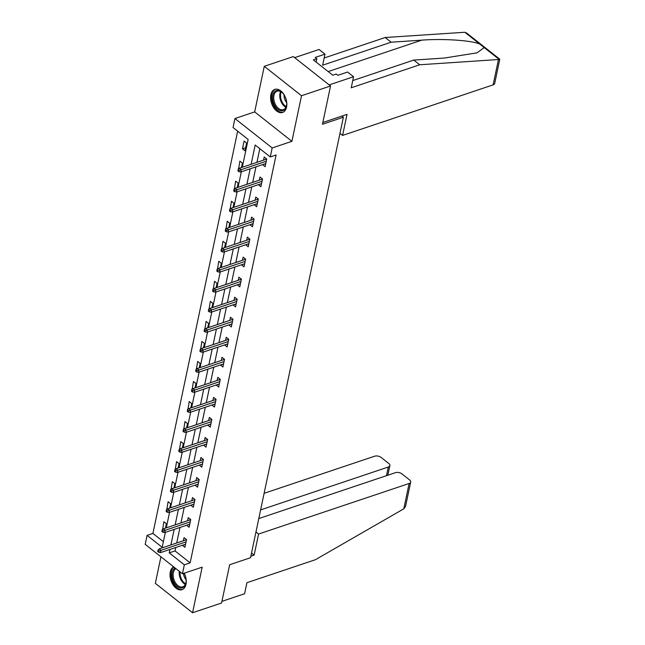 <?xml version="1.0" encoding="UTF-8"?>
<svg xmlns="http://www.w3.org/2000/svg" width="645" height="645" viewBox="0 0 645 645"><rect width="100%" height="100%" fill="white"/><g stroke="black" fill="none" stroke-linecap="round" stroke-linejoin="round"><path stroke-width="0.97" d="M270.86 94.726A12.166 7.538 -108.6 0 0 273.665 107.683A12.166 7.538 -108.6 0 0 282.583 112.464A12.166 7.538 -108.6 0 0 286.557 107.135A12.166 7.538 -108.6 0 0 283.744 94.17A12.166 7.538 -108.6 0 0 274.834 89.397A12.166 7.538 -108.6 0 0 270.86 94.726M173.666 566.858A12.166 7.538 -108.6 0 0 170.296 571.938A12.166 7.538 -108.6 0 0 173.102 584.894A12.166 7.538 -108.6 0 0 182.019 589.675A12.166 7.538 -108.6 0 0 185.994 584.338A12.166 7.538 -108.6 0 0 184.228 573.187M242.286 167.265L248.148 139.449L233.055 127.525L234.941 118.535L272.174 147.947L270.279 156.937L255.186 145.012L251.123 164.298M254.678 111.908L291.911 141.32L301.513 95.734L330.538 85.987L293.306 56.575L264.281 66.314L254.678 111.908L234.941 118.535M160.928 556.788L155.332 583.338L192.565 612.75L202.167 567.165L182.438 573.784L145.206 544.372L147.1 535.382L162.193 547.307L165.346 532.375M237.674 131.177L152.905 533.431L147.1 535.382M301.513 95.734L264.281 66.314M330.538 85.987L322.468 124.259L343.366 117.237L250.542 557.723L229.644 564.738L221.582 603.002L192.565 612.75M343.366 117.237L341.898 116.084M152.905 533.431L163.379 541.703M165.467 528.15L166.394 523.724L163.878 521.732L162.596 529.706M169.683 508.115L170.619 503.689L168.103 501.697L166.821 509.671M173.908 488.08L174.843 483.653L172.32 481.67L171.038 489.644M178.125 468.044L179.06 463.618L176.545 461.635L175.263 469.608M182.35 448.009L183.285 443.591L180.769 441.599L179.487 449.573M186.574 427.982L187.501 423.555L184.986 421.564L183.704 429.538M190.791 407.946L191.726 403.52L189.211 401.529L187.929 409.511M195.016 387.911L195.951 383.485L193.435 381.501L192.154 389.475M199.24 367.876L200.168 363.449L197.652 361.466L196.37 369.44M203.457 347.849L204.392 343.422L201.877 341.431L200.595 349.405M207.682 327.813L208.609 323.387L206.094 321.395L204.812 329.377M211.899 307.778L212.834 303.352L210.318 301.368L209.036 309.342M216.123 287.743L217.059 283.316L214.543 281.333L213.261 289.307M220.348 267.707L221.275 263.289L218.76 261.298L217.478 269.271M224.565 247.68L225.5 243.254L222.985 241.262L221.703 249.236M228.79 227.645L229.725 223.218L227.209 221.227L225.927 229.209M233.014 207.609L233.942 203.183L231.426 201.2L230.144 209.173M237.231 187.574L238.166 183.148L235.651 181.164L234.369 189.138M241.456 167.547L242.383 163.12L239.867 161.129L238.586 169.103M244.987 150.793L246.608 143.085L244.092 141.094L242.472 148.802L244.987 150.793M175.763 547.492L175.045 550.927L190.138 562.851L276.084 154.985L270.279 156.937M259.814 148.664L256.928 162.347M255.976 166.853L252.703 182.382M251.76 186.889L248.486 202.417M247.535 206.924L244.261 222.444M243.31 226.951L240.045 242.48M239.093 246.987L235.82 262.515M234.869 267.022L231.595 282.55M230.652 287.057L227.379 302.578M226.427 307.084L223.154 322.613M222.203 327.12L218.929 342.648M217.986 347.155L214.712 362.683M213.761 367.19L210.488 382.719M209.536 387.218L206.271 402.746M205.32 407.253L202.046 422.781M201.095 427.288L197.822 442.817M196.878 447.324L193.605 462.852M192.653 467.359L189.38 482.879M188.429 487.386L185.155 502.915M184.212 507.422L180.939 522.95M179.987 527.457L176.714 542.985M182.398 545.259L184.897 547.323L186.518 539.623L184.002 537.632L183.349 540.76M186.623 525.232L189.122 527.296L190.743 519.588L188.227 517.596L187.566 520.725M190.839 505.196L193.339 507.26L194.967 499.553L192.452 497.569L191.791 500.689M195.064 485.161L197.564 487.225L199.184 479.517L196.669 477.534L196.016 480.654M199.281 465.126L201.788 467.19L203.409 459.49L200.893 457.499L200.232 460.619M203.506 445.098L206.005 447.154L207.634 439.455L205.118 437.463L204.457 440.591M207.73 425.063L210.23 427.127L211.85 419.419L209.335 417.436L208.682 420.556M211.947 405.028L214.446 407.092L216.075 399.384L213.56 397.401L212.898 400.521M216.172 384.992L218.671 387.056L220.292 379.349L217.776 377.365L217.123 380.486M220.397 364.957L222.896 367.021L224.516 359.321L222.001 357.33L221.34 360.458M224.613 344.93L227.113 346.994L228.741 339.286L226.226 337.295L225.565 340.423M228.838 324.895L231.337 326.959L232.958 319.251L230.442 317.267L229.789 320.388M233.055 304.859L235.562 306.923L237.183 299.216L234.667 297.232L234.006 300.352M237.279 284.824L239.779 286.888L241.407 279.188L238.892 277.197L238.231 280.325M241.504 264.797L244.004 266.861L245.624 259.153L243.109 257.161L242.456 260.29M245.721 244.761L248.22 246.825L249.849 239.118L247.333 237.134L246.672 240.254M249.946 224.726L252.445 226.79L254.066 219.082L251.55 217.099L250.897 220.219M254.17 204.691L256.67 206.755L258.29 199.047L255.775 197.064L255.114 200.184M258.387 184.663L260.886 186.719L262.515 179.02L260 177.028L259.338 180.157M262.612 164.628L265.111 166.692L266.732 158.984L264.216 156.993L263.563 160.121M291.911 141.32L272.174 147.947M190.138 562.851L184.333 564.794L182.438 573.784M166.289 527.868L169.562 512.34M170.514 507.833L173.787 492.304M174.739 487.797L178.004 472.277M178.955 467.77L182.229 452.242M183.18 447.735L186.453 432.206M187.397 427.7L190.67 412.171M191.621 407.664L194.895 392.144M195.846 387.637L199.12 372.109M200.063 367.602L203.336 352.073M204.288 347.566L207.561 332.038M208.512 327.531L211.778 312.003M212.729 307.504L216.002 291.975M216.954 287.468L220.227 271.94M221.171 267.433L224.444 251.905M225.395 247.398L228.669 231.869M229.62 227.363L232.893 211.842M233.837 207.335L237.11 191.807M238.061 187.3L241.335 171.772M169.966 549.435L169.24 552.87L184.333 564.794M250.171 168.805L246.906 184.333M245.955 188.832L242.681 204.36M241.73 208.867L238.457 224.395M237.513 228.902L234.24 244.431M233.288 248.938L230.015 264.466M229.064 268.973L225.798 284.493M224.847 289L221.574 304.529M220.622 309.036L217.349 324.564M216.397 329.071L213.132 344.599M212.181 349.106L208.907 364.635M207.956 369.133L204.683 384.662M203.739 389.169L200.466 404.697M199.515 409.204L196.241 424.732M195.29 429.239L192.025 444.768M191.073 449.275L187.8 464.795M186.848 469.302L183.575 484.83M182.624 489.337L179.358 504.866M178.407 509.373L175.134 524.901M174.182 529.408L170.909 544.936M175.045 550.927L169.24 552.87M185.542 544.275L182.382 545.339M163.096 529.158L162.258 529.44M167.321 509.123L166.475 509.405M189.759 524.248L186.607 525.304M171.546 489.087L170.699 489.37M193.984 504.213L190.823 505.269M175.763 469.052L174.924 469.334M198.209 484.177L195.048 485.242M179.987 449.025L179.141 449.307M202.425 464.142L199.273 465.206M184.212 428.99L183.365 429.272M206.65 444.107L203.489 445.171M188.429 408.954L187.59 409.236M210.867 424.079L207.714 425.136M192.653 388.919L191.807 389.201M215.091 404.044L211.931 405.1M196.87 368.884L196.032 369.174M219.316 384.009L216.156 385.073M201.095 348.856L200.248 349.139M223.533 363.974L220.38 365.038M205.32 328.821L204.473 329.103M227.758 343.946L224.597 345.002M209.536 308.786L208.698 309.068M231.982 323.911L228.822 324.967M213.761 288.75L212.915 289.033M236.199 303.876L233.047 304.94M217.986 268.723L217.139 269.005M240.424 283.84L237.263 284.905M222.203 248.688L221.364 248.97M244.64 263.805L241.488 264.869M226.427 228.653L225.581 228.935M248.865 243.778L245.705 244.834M230.644 208.617L229.805 208.899M253.09 223.742L249.929 224.799M234.869 188.582L234.022 188.872M257.307 203.707L254.154 204.771M239.093 168.555L238.247 168.837M261.531 183.672L258.371 184.736M245.624 147.745L242.472 148.802M265.756 163.645L262.596 164.701M186.502 539.696L159.162 548.879L160.968 550.314L186.042 541.889M158.952 551.015L157.944 550.217L157.67 551.499L158.678 552.297L158.952 551.015L160.968 550.314L160.484 552.62L185.558 544.203M159.162 548.879L157.944 550.217M158.678 552.297L160.484 552.62M184.164 573.212A10.53 6.523 71.4 0 1 185.865 578.138A10.53 6.523 71.4 0 1 186.01 582.314A10.53 6.523 71.4 0 1 179.407 587.724A10.53 6.523 71.4 0 1 172.271 577.517A10.53 6.523 71.4 0 1 175.19 568.06M175.94 568.656A9.748 6.039 -108.6 0 0 173.36 577.34A9.748 6.039 -108.6 0 0 182.753 586.869A9.748 6.039 -108.6 0 0 186.042 582.048M183.502 573.429A6.942 4.297 -108.6 0 0 183.648 574.582A6.942 4.297 -108.6 0 0 186.066 579.694M173.908 567.052A12.086 7.49 -108.6 0 0 171.272 577.469A12.086 7.49 -108.6 0 0 182.809 589.32M286.428 100.934A10.53 6.523 71.4 0 1 286.574 105.111A10.53 6.523 71.4 0 1 279.97 110.513A10.53 6.523 71.4 0 1 272.835 100.306A10.53 6.523 71.4 0 1 275.052 91.3A10.53 6.523 71.4 0 1 282.454 92.848A10.53 6.523 71.4 0 1 286.428 100.934M282.647 93.049A9.748 6.039 -108.6 0 0 277.108 91.179A9.748 6.039 -108.6 0 0 273.923 100.136A9.748 6.039 -108.6 0 0 283.316 109.666A9.748 6.039 -108.6 0 0 286.606 104.837M284.082 94.904A6.942 4.297 -108.6 0 0 284.211 97.371A6.942 4.297 -108.6 0 0 286.63 102.482M275.673 89.195A12.086 7.49 -108.6 0 0 271.835 100.257A12.086 7.49 -108.6 0 0 283.373 112.117M250.857 556.2L254.146 555.103L258.581 534.036L409.132 483.484A4.676 2.532 11.9 0 0 410.688 482.065A4.676 2.532 11.9 0 0 409.591 479.928L401.948 473.89A4.676 2.532 11.9 0 0 395.441 472.672L258.79 518.564M258.581 534.036L255.968 531.972M410.688 482.065L405.584 506.285L403.786 508.832L315.405 559.707L246.922 582.701L244.6 593.747L221.928 601.358M386.476 475.679L388.298 467.028A4.676 2.532 11.9 0 0 389.862 465.609A4.676 2.532 11.9 0 0 388.766 463.473L381.114 457.434A4.676 2.532 11.9 0 0 374.616 456.217L264.111 493.32M388.298 467.028L260.612 509.905M254.146 555.103L251.526 553.031M498.472 59.517L499.794 59.227L494.691 83.447A4.676 2.532 -168.1 0 1 493.127 84.866L498.472 59.517L419.71 64.774L351.227 87.776L353.549 76.731L329.176 84.914L294.66 57.647L319.033 49.463L324.975 54.148L315.22 57.429L316.832 58.695L313.349 59.864L332.772 75.207L336.255 74.038L337.867 75.312L347.615 72.038L353.549 76.731M352.742 80.577L413.768 60.082L444.373 58.042L477.026 52.842L484.193 47.561L479.807 44.102C472.051 40.417 443.155 38.458 421.733 40.151L391.128 42.199L322.645 65.193L324.975 54.148M413.768 60.082L419.71 64.774M499.794 59.227L466.762 33.137L464.827 32.266L385.194 37.507L391.128 42.199M385.194 37.507L324.161 58.002M339.963 133.354L342.584 135.426L493.127 84.866M322.847 122.485L347.026 114.359L342.584 135.426M316.123 62.057L316.832 58.695M190.727 519.66L163.379 528.844L165.193 530.279L190.267 521.853M163.169 530.98L162.169 530.182L161.895 531.472L162.903 532.262L163.169 530.98L165.193 530.279L164.709 532.585L189.775 524.167M163.379 528.844L162.169 530.182M162.903 532.262L164.709 532.585M194.951 499.625L167.603 508.808L169.417 510.243L194.484 501.826M167.394 510.945L166.386 510.147L166.12 511.437L167.128 512.227L167.394 510.945L169.417 510.243L168.925 512.557L194 504.132M167.603 508.808L166.386 510.147M167.128 512.227L168.925 512.557M199.168 479.598L171.828 488.781L173.634 490.208L198.708 481.791M171.618 490.91L170.611 490.119L170.336 491.401L171.344 492.2L171.618 490.91L173.634 490.208L173.15 492.522L198.225 484.105M171.828 488.781L170.611 490.119M171.344 492.2L173.15 492.522M203.393 459.562L176.045 468.746L177.859 470.173L202.933 461.756M175.835 470.882L174.835 470.084L174.561 471.366L175.569 472.164L175.835 470.882L177.859 470.173L177.367 472.487L202.441 464.069M176.045 468.746L174.835 470.084M175.569 472.164L177.367 472.487M207.617 439.527L180.269 448.71L182.075 450.146L207.15 441.72M180.06 450.847L179.052 450.049L178.786 451.331L179.786 452.129L180.06 450.847L182.075 450.146L181.592 452.451L206.666 444.034M180.269 448.71L179.052 450.049M179.786 452.129L181.592 452.451M211.834 419.492L184.486 428.675L186.3 430.11L211.375 421.693M184.285 430.812L183.277 430.013L183.003 431.303L184.01 432.094L184.285 430.812L186.3 430.11L185.816 432.424L210.883 423.999M184.486 428.675L183.277 430.013M184.01 432.094L185.816 432.424M216.059 399.465L188.711 408.648L190.525 410.075L215.591 401.658M188.501 410.776L187.493 409.986L187.227 411.268L188.235 412.066L188.501 410.776L190.525 410.075L190.033 412.389L215.108 403.972M188.711 408.648L187.493 409.986M188.235 412.066L190.033 412.389M220.276 379.429L192.936 388.613L194.742 390.04L219.816 381.622M192.726 390.741L191.718 389.951L191.444 391.233L192.452 392.031L192.726 390.741L194.742 390.04L194.258 392.353L219.332 383.936M192.936 388.613L191.718 389.951M192.452 392.031L194.258 392.353M224.5 359.394L197.152 368.577L198.966 370.012L224.041 361.587M196.943 370.714L195.943 369.916L195.669 371.197L196.677 371.996L196.943 370.714L198.966 370.012L198.483 372.318L223.549 363.901M197.152 368.577L195.943 369.916M196.677 371.996L198.483 372.318M228.725 339.359L201.377 348.542L203.191 349.977L228.257 341.552M201.167 350.678L200.16 349.88L199.894 351.17L200.893 351.96L201.167 350.678L203.191 349.977L202.699 352.283L227.774 343.866M201.377 348.542L200.16 349.88M200.893 351.96L202.699 352.283M232.942 319.331L205.602 328.515L207.408 329.942L232.482 321.524M205.392 330.643L204.384 329.853L204.11 331.135L205.118 331.925L205.392 330.643L207.408 329.942L206.924 332.256L231.998 323.83M205.602 328.515L204.384 329.853M205.118 331.925L206.924 332.256M237.167 299.296L209.819 308.479L211.633 309.906L236.707 301.489M209.609 310.608L208.601 309.818L208.335 311.1L209.343 311.898L209.609 310.608L211.633 309.906L211.141 312.22L236.215 303.803M209.819 308.479L208.601 309.818M209.343 311.898L211.141 312.22M241.391 279.261L214.043 288.444L215.849 289.871L240.924 281.454M213.834 290.581L212.826 289.782L212.56 291.064L213.56 291.863L213.834 290.581L215.849 289.871L215.365 292.185L240.44 283.768M214.043 288.444L212.826 289.782M213.56 291.863L215.365 292.185M245.608 259.226L218.26 268.409L220.074 269.844L245.148 261.418M218.058 270.545L217.051 269.747L216.776 271.029L217.784 271.827L218.058 270.545L220.074 269.844L219.59 272.15L244.657 263.732M218.26 268.409L217.051 269.747M217.784 271.827L219.59 272.15M249.833 239.19L222.485 248.373L224.299 249.808L249.365 241.391M222.275 250.51L221.267 249.712L221.001 251.002L222.009 251.792L222.275 250.51L224.299 249.808L223.807 252.122L248.881 243.697M222.485 248.373L221.267 249.712M222.009 251.792L223.807 252.122M254.049 219.163L226.709 228.346L228.515 229.773L253.59 221.356M226.5 230.475L225.492 229.685L225.218 230.966L226.226 231.765L226.5 230.475L228.515 229.773L228.032 232.087L253.106 223.67M226.709 228.346L225.492 229.685M226.226 231.765L228.032 232.087M258.274 199.128L230.926 208.311L232.74 209.738L257.815 201.321M230.717 210.439L229.717 209.649L229.443 210.931L230.45 211.729L230.717 210.439L232.74 209.738L232.256 212.052L257.323 203.635M230.926 208.311L229.717 209.649M230.45 211.729L232.256 212.052M262.499 179.092L235.151 188.276L236.965 189.711L262.031 181.285M234.941 190.412L233.933 189.614L233.667 190.896L234.667 191.694L234.941 190.412L236.965 189.711L236.473 192.017L261.548 183.599M235.151 188.276L233.933 189.614M234.667 191.694L236.473 192.017M266.716 159.057L239.376 168.24L241.182 169.675L266.256 161.258M239.166 170.377L238.158 169.579L237.884 170.869L238.892 171.659L239.166 170.377L241.182 169.675L240.698 171.989L265.772 163.564M239.376 168.24L238.158 169.579M238.892 171.659L240.698 171.989M185.309 584.467A9.748 6.039 71.4 0 1 179.407 575.308A9.748 6.039 71.4 0 1 179.294 571.301M180.011 571.865A9.433 5.845 -108.6 0 0 180.189 575.13A9.433 5.845 -108.6 0 0 185.591 583.814M285.872 107.255A9.748 6.039 71.4 0 1 279.97 98.105A9.748 6.039 71.4 0 1 280.599 91.558M281.22 91.904A9.433 5.845 -108.6 0 0 280.752 97.919A9.433 5.845 -108.6 0 0 286.154 106.61M403.786 508.832L409.132 483.484M499.174 59.396L484.193 47.561M479.807 44.102L464.827 32.266M328.168 71.571L421.733 40.151M389.862 465.609L387.83 475.228"/></g></svg>
